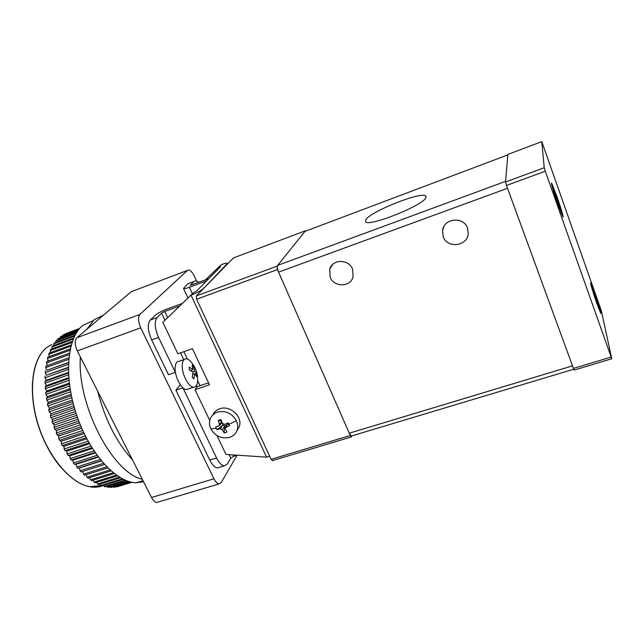 <?xml version="1.0" encoding="UTF-8"?>
<svg xmlns="http://www.w3.org/2000/svg" width="644" height="644" viewBox="0 0 644 644"><rect width="100%" height="100%" fill="white"/><g stroke="black" fill="none" stroke-linecap="round" stroke-linejoin="round"><path stroke-width="0.97" d="M598.638 306.834L595.45 299.251M594.815 295.129L598.405 305.981M556.134 195.736L560.562 209.381L556.464 199.753L556.432 197.982L553.703 189.891L556.038 195.237M596.819 303.284L600.707 313.242C601.858 315.206 598.3 303.38 594.726 293.286L590.789 283.215C589.63 281.162 593.156 292.964 596.819 303.284M557.857 204.1L562.832 216.706C564.208 219.024 560.731 207.271 556.786 196.162L551.755 183.411C550.37 180.996 553.808 192.717 557.857 204.1M557.921 203.625L558.372 203.472M558.187 202.136L557.495 202.377M557.776 200.509L556.915 200.815M596.344 301.577L596.771 301.44M596.416 299.758L595.756 299.975M594.742 295L593.027 290.122L594.525 295.065M595.314 298.945L595.088 296.651L592.665 290.436L592.335 288.81L592.963 289.961M601.407 310.98L611.76 358.78L545.299 171.207L544.228 167.73L541.789 141.616L601.407 310.98M544.228 167.73L505.516 181.994L507.883 154.407L541.789 141.616M611.092 357.09L573.442 368.408L506.498 185.456L545.299 171.207M505.516 181.994L506.498 185.456M573.442 368.408L574.255 370.034M352.598 269.16L353.097 276.783C350.682 287.272 333.954 287.506 330.139 277.194L329.728 269.087C332.441 258.944 348.879 258.944 352.598 269.16M467.504 228.04L468.236 233.514C467.6 246.314 447.25 248.834 443.233 236.726L442.533 230.624C443.644 218.219 463.6 216.062 467.504 228.04M425.966 197.442C424.364 204.985 368.054 227.509 365.615 221.689L365.728 219.918C369.616 211.771 422.488 190.737 425.853 196.13L425.966 197.442M305.433 231.212L507.963 154.85M305.006 231.373L277.628 265.392C276.984 266.672 277.306 268.918 278.586 272.114L349.265 433.187L351.415 436.02L351.938 435.867M507.834 154.89L505.564 181.367L277.628 265.392M278.586 272.114L507.528 188.29L572.508 365.848L349.265 433.187M233.426 257.938L196.307 295.926L196.621 299.251L277.467 269.562L350.288 435.513L271.108 459.325L272.613 460.565M352.035 435.835L351.358 436.93L350.288 435.513M233.16 258.035L305.514 230.745L306.133 230.946M305.514 230.745L276.984 266.197L196.307 295.926M277.467 269.562L276.984 266.197M196.621 299.251L271.108 459.325M219.596 267.711L219.169 266.769L221.246 264.676C224.78 263.38 226.865 262.937 227.493 263.356L203.609 288.415C201.105 290.613 196.919 292.867 191.043 295.169L266.584 457.151L269.586 456.041M193.514 292.674L162.843 322.354L193.514 292.674L196.645 290.991L220.634 266.664L219.169 266.769L205.613 279.85M266.584 457.151L225.98 454.423L216.964 435.577M209.759 420.492L195.019 389.652L209.509 384.806L192.419 348.686L177.865 353.773L162.843 322.354M221.246 264.676L205.46 279.907M208.567 382.818L197.37 386.569L195.019 389.652M210.838 428.856C209.211 425.306 209.05 421.868 210.371 418.544C211.747 415.42 214.138 413.287 217.535 412.12C225.682 410.381 231.961 413.247 236.388 420.725C237.91 424.106 238.103 427.383 236.96 430.562C235.599 433.927 233.128 436.205 229.53 437.397C221.464 439.063 215.233 436.213 210.838 428.856L216.263 428.308L216.939 429.637L220.272 428.864L222.293 429.79L224.201 432.953L226.946 432.092L224.957 427.874L229.586 425.628L228.298 422.899L224.474 424.404L222.454 423.478L221.005 419.566L218.252 420.452L219.741 425.475L215.651 426.932L216.263 428.308M212.745 415.01C214.138 411.983 216.489 409.906 219.805 408.771C230.319 404.786 243.416 417.288 239.077 427.085L236.968 430.546L239.077 427.085M220.272 428.864L222.478 425.459L216.939 429.637M224.201 432.953L224.466 425.797L222.993 425.121L221.721 422.448M229.586 425.628L227.807 423.591L225.199 427.495M221.464 420.91L218.252 420.452M222.478 425.459L222.993 425.121M226.744 425.072L224.466 425.797M227.614 423.18L227.807 423.591M221.898 422.166L219.741 425.475M179.74 305.956L164.719 311.463L167.649 317.613M182.872 387.736L216.577 457.973C219.024 462.843 221.56 465.483 224.176 465.902L227.3 464.074L230.769 458.166L233.675 456.322L237.378 455.187M158.545 337.4L175.361 372.353L168.478 374.711L151.63 339.879L158.545 337.4C154.673 328.279 154.19 321.654 157.104 317.532L161.58 313.153L164.719 311.463M182.437 303.356L167.327 308.903C161.7 311.1 157.522 313.346 154.818 315.641L150.261 320.036C147.307 324.165 147.758 330.783 151.63 339.879M219.572 467.303L217.414 467.955C214.758 467.552 212.214 464.92 209.759 460.066L175.933 390.127L180.296 384.726M182.807 387.817L175.933 390.127M198.924 282.346L195.816 280.808L193.981 281.492L190.157 285.364L208.801 278.667M193.981 281.492L187.75 283.827L183.508 288.48C184.087 288.898 186.036 288.504 189.368 287.288L206.644 280.856M101.591 485.673L90.691 486.598M61.494 468.027C43.856 448.184 30.815 413.432 32.49 382.504M103.748 314.972L94.266 319.649L86.795 329.334M93.114 320.68L82.633 325.55C67.032 337.947 63.555 376.998 76.789 415.509C89.894 454.076 116.483 482.662 136.335 482.742L143.572 481.776M237.008 455.3L221.198 482.622L218.992 483.942C217.245 483.668 215.563 481.945 213.961 478.774L140.73 327.812C138.106 321.662 137.824 317.21 139.885 314.449L187.493 270.391L188.66 269.973C190.592 270.295 192.5 272.372 194.367 276.204L196.565 280.945M132.423 291.265L131.175 291.74L76.918 337.706C74.535 340.539 74.664 344.942 77.296 350.924L151.533 497.498C153.167 500.573 154.946 502.215 156.87 502.425L158.496 501.934M132.423 459.768C116.588 442.436 104.996 419.55 97.647 391.109M80.379 357.018C76.813 404.601 112.547 473.074 142.268 479.2M78.818 329.446L60.552 336.538L78.496 329.857M63.128 335.291L63.136 334.848L79.349 328.81M60.568 337.263L60.552 336.538M79.534 328.593L63.136 334.848M77.731 330.879L58.121 338.599L77.32 331.467M65.857 333.544L79.735 328.376L65.841 333.697M58.185 339.597L58.121 338.599M76.435 332.827L56.583 340.193L55.859 341.038L75.984 333.568M55.996 342.302L55.859 341.038M75.058 335.234L54.434 342.882L53.766 343.84L74.607 336.128M53.999 345.361L53.766 343.84M73.698 338.076L52.478 345.925L51.874 347.003L73.263 339.106M52.22 348.766L51.874 347.003M72.418 341.32L50.723 349.314L50.184 350.505L72.023 342.471M50.659 352.501L50.184 350.505M71.267 344.926L49.177 353.041L48.719 354.345L70.921 346.198M49.338 356.551L48.719 354.345M70.276 348.887L47.865 357.09L47.479 358.491L69.987 350.264M48.26 360.898L47.479 358.491M69.472 353.17L46.787 361.437L46.489 362.934L69.254 354.651M47.431 365.526L46.489 362.934M68.884 357.75L45.957 366.066L45.74 367.644L68.731 359.32M68.522 362.435L46.819 370.276L45.74 367.644M68.514 362.596L46.819 370.276M68.377 367.305L46.424 375.186L45.249 372.61L45.378 370.944M45.249 372.61L68.441 364.254M68.369 367.692L46.424 375.186M68.449 372.393L46.296 380.306L45.016 377.795L45.064 376.056M45.016 377.795L68.377 369.415M68.473 372.997L45.008 381.377L46.296 380.306M68.755 377.674L46.416 385.603L45.056 383.164L45.008 381.377M45.056 383.164L68.562 374.792M68.828 378.487L45.225 386.859L46.416 385.603M69.294 383.108L46.803 391.053L45.354 388.702L45.225 386.859M45.354 388.702L68.997 380.33M69.423 384.13L45.708 392.494L46.803 391.053M70.075 388.678L47.455 396.607L45.925 394.37L45.708 392.494M45.925 394.37L69.673 386.014M70.268 389.886L46.465 398.225L47.455 396.607M71.082 394.337L48.356 402.25L46.771 400.141L46.465 398.225M46.771 400.141L70.607 391.81M71.363 395.73L47.479 404.038L48.356 402.25M72.329 400.053L49.516 407.95L47.865 405.97L47.479 404.038M47.865 405.97L71.782 397.67M72.708 401.615L48.751 409.89L49.516 407.95M73.794 405.792L50.924 413.657L49.226 411.822L48.751 409.89M49.226 411.822L73.199 403.563M74.277 407.515L50.28 415.75L50.924 413.657M75.485 411.524L52.575 419.349L50.836 417.674L50.28 415.75M50.836 417.674L74.849 409.455M76.081 413.392L52.051 421.57L52.575 419.349M77.385 417.207L54.45 424.984L52.687 423.478L52.051 421.57M52.687 423.478L76.725 415.316M78.101 419.204L54.056 427.334L54.45 424.984M79.478 422.81L56.543 430.53L54.764 429.21L54.056 427.334M54.764 429.21L78.81 421.096M80.323 424.919L56.278 432.985L56.543 430.53M81.756 428.3L58.846 435.956L57.058 434.821L56.278 432.985M57.058 434.821L81.096 426.771M82.738 430.498L58.709 438.508L58.846 435.956M84.211 433.645L61.341 441.229L59.554 440.295L58.709 438.508M59.554 440.295L83.575 432.309M85.322 435.924L61.333 443.861L61.341 441.229M86.811 438.806L64.014 446.324L62.235 445.584L61.333 443.861M62.235 445.584L86.216 437.67M88.067 441.148L64.126 449.005L64.014 446.324M89.548 443.764L66.839 451.194L65.084 450.655L64.126 449.005M65.084 450.655L89.009 442.814M90.957 446.139L67.089 453.931L66.839 451.194M92.406 448.482L69.818 455.831L68.095 455.493L67.089 453.931M68.095 455.493L91.931 447.733M93.96 450.881L70.18 458.592L69.818 455.831M95.352 452.941L72.909 460.194L71.226 460.066L70.18 458.592M71.226 460.066L94.974 452.386M97.059 455.34L73.392 462.964L72.909 460.194M98.371 457.111L76.105 464.26L74.479 464.34L73.392 462.964M74.479 464.34L98.097 456.749M100.239 459.502L76.708 467.029L76.105 464.26M101.438 460.975L79.389 468.019L77.819 468.301L76.708 467.029M77.819 468.301L101.293 460.798M103.467 463.334L80.098 470.772L79.389 468.019M104.537 464.525L81.233 471.931L80.098 470.772M106.719 466.828L83.551 474.161L82.73 471.448M107.798 467.898L84.694 475.2L83.551 474.161M109.979 469.967L87.037 477.188L86.191 474.725M111.05 470.917L88.196 478.106L87.037 477.188M113.207 472.736L90.546 479.836L89.693 477.639M114.262 473.565L91.706 480.633L90.546 479.836M116.379 475.135L94.048 482.106L93.203 480.158M117.401 475.844L95.199 482.767L94.048 482.106M119.454 477.156L97.534 483.982L96.721 482.292M120.436 477.743L98.677 484.505L97.534 483.982M122.384 478.814L100.979 485.455L100.223 484.03M123.31 479.281L102.098 485.85L100.979 485.455M125.113 480.11L104.36 486.526L103.676 485.359C99.418 487.234 94.716 487.669 89.588 486.711C70.607 483.322 48.075 456.934 38.036 424.154C27.909 391.391 32.248 358.933 46.545 347.647L51.729 344.427M125.95 480.456L105.463 486.792L104.36 486.526M127.56 481.06L107.669 487.202L107.081 486.292M128.285 481.301L108.747 487.331L107.669 487.202M129.613 481.704L110.889 487.476L110.422 486.816M130.177 481.857L110.889 487.476M131.126 482.082L114.004 487.355L113.537 486.767M131.481 482.163L114.004 487.355M131.94 482.251L116.83 486.671M132.028 482.267L116.991 486.856M184.071 359.569L179.282 361.228C176.633 361.228 175.24 363.602 175.096 368.352C174.854 377.07 181.616 389.612 186.454 389.58L188.7 388.823M182.204 365.905C182.316 361.147 183.685 358.78 186.301 358.788C188.314 359.03 190.383 360.696 192.5 363.788C196.718 369.535 198.352 375.935 197.402 382.995C196.798 385.885 195.51 387.286 193.53 387.205C188.74 387.213 182.002 374.631 182.204 365.905M197.636 380.765L197.402 382.995M194.665 371.081L196.766 374.067L196.798 376.708L194.697 373.737L193.892 378.833L192.234 377.344L193.047 372.232L189.191 369.809L189.175 367.144L193.023 369.576L192.121 365.108L193.763 366.613L194.665 371.081L192.508 371.821M192.87 374.14L193.538 374.132M195.035 374.1L196.766 374.067M192.838 374.365L194.697 373.737M190.423 370.469L193.023 369.576M192.757 367.523L193.763 366.613M596.062 298.067L598.043 304.298M598.485 306.311L597.133 303.163M558.002 200.783L560.143 207.682M560.336 209.042L558.557 204.848M554.283 191.091L556.086 195.357M556.609 199.334L554.444 192.371M595.442 298.357L593.357 291.756M228.95 424.275L236.388 420.725M224.482 426.368L222.293 429.79M227.936 423.72L225.77 427.125M219.709 424.356L221.641 421.393M183.862 351.68L187.364 359.03M197.644 380.628L200.051 385.676M232.999 454.897L233.675 456.322M230.769 458.166L229.087 454.632M196.903 387.189L196.275 385.869M183.773 359.666L180.521 352.848M164.961 320.229L161.58 313.153M157.104 317.532L150.261 320.036M209.759 460.066L216.577 457.973M189.368 287.288L192.379 293.761M187.493 270.391L131.175 291.74M76.918 337.706L139.885 314.449M77.296 350.924L140.73 327.812M151.533 497.498L213.961 478.774M598.727 308.548L598.775 307.784M560.658 211.699L560.666 209.968M559.861 206.644L560.175 207.762M553.55 189.948L552.963 189.264M574.174 370.059L611.76 358.78M329.728 269.087L332.594 264.515M442.533 230.624L443.587 227.147M426.111 196.79L425.853 196.13M351.415 436.02L573.756 369.221M272.291 460.661L351.358 436.93M224.176 465.902L217.414 467.955M187.968 298.019L183.508 288.48M193.989 281.492L189.602 283.135M101.18 485.528L89.588 486.711C70.888 483.394 48.976 458.27 38.616 426.513C28.199 394.764 31.274 362.355 44.517 349.483M156.87 502.425L218.992 483.942M136.335 482.742L143.024 480.69M111.219 487.476L129.798 481.752M186.454 389.58L193.53 387.205"/></g></svg>
